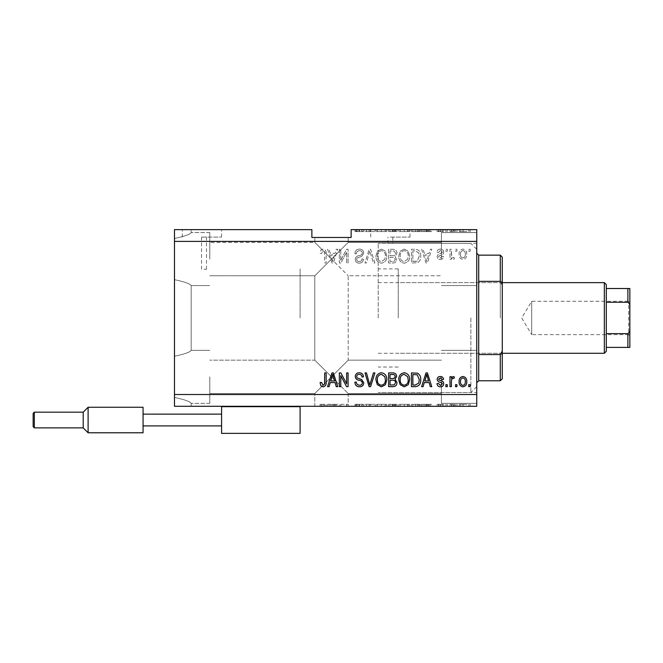<?xml version="1.0" encoding="UTF-8"?>
<svg xmlns="http://www.w3.org/2000/svg" width="663" height="663" viewBox="0 0 663 663"><rect width="100%" height="100%" fill="white"/><g stroke="black" fill="none" stroke-linecap="round" stroke-linejoin="round"><path stroke-width="0.5" stroke-dasharray="3.31 2.49" d="M204.013 237.089L206.466 237.089L204.013 237.089M204.013 269.277L206.466 269.277L204.013 269.277M201.95 229.63L221.583 229.63L201.95 229.63M201.95 237.089L221.583 237.089L201.95 237.089M390.383 237.089L410.016 237.089L390.383 237.089M390.383 243.412C387.225 243.362 387.225 243.362 390.383 243.412C387.225 243.362 387.225 243.362 390.383 243.412C393.549 243.362 393.549 243.362 390.383 243.412C393.549 243.362 393.549 243.362 390.383 243.412M390.383 229.63L410.016 229.63L390.383 229.63M331.5 237.478L314.817 237.478L331.5 237.478M331.5 259.076L314.817 242.385L331.5 259.076L314.817 242.385L331.5 259.076L314.817 242.385L331.5 259.076L314.817 242.385L331.5 259.076L314.817 275.758L348.183 242.385L331.5 259.076L348.183 242.385L331.5 259.076L348.183 242.385L331.5 259.076L348.183 242.385L331.5 259.076L348.183 275.758L331.5 259.076M331.5 376.841L314.817 393.524L331.5 376.841L314.817 393.524L331.5 376.841L314.817 360.158L331.5 376.841L314.817 360.158L331.5 376.841L314.817 393.524L331.5 376.841L314.817 393.524L331.5 376.841L314.817 360.158L331.5 376.841L314.817 360.158L331.5 376.841L348.183 360.158L331.5 376.841L348.183 360.158L331.5 376.841L348.183 360.158L331.5 376.841L348.183 360.158L331.5 376.841L348.183 393.524L331.5 376.841M331.5 406.286L314.817 406.286L331.5 406.286M209.806 376.841L209.806 403.336L209.806 376.841M209.806 259.076L209.806 232.572L209.806 259.076M174.477 259.076L174.477 238.489C184.612 236.326 190.173 234.354 191.159 232.572C190.182 234.354 184.612 236.318 174.477 238.489C184.612 236.326 190.173 234.354 191.159 232.572C190.182 234.354 184.612 236.318 174.477 238.489L174.477 259.076L174.477 238.489C184.612 236.326 190.173 234.354 191.159 232.572C190.182 234.354 184.612 236.318 174.477 238.489C184.612 236.326 190.173 234.354 191.159 232.572C190.182 234.354 184.612 236.318 174.477 238.489L174.477 356.255C184.612 354.092 190.173 352.119 191.159 350.346C190.182 352.119 184.612 354.092 174.477 356.255C184.612 354.092 190.173 352.119 191.159 350.346C190.182 352.119 184.612 354.092 174.477 356.255L174.477 376.841L174.477 356.255C184.612 354.092 190.173 352.119 191.159 350.346C190.182 352.119 184.612 354.092 174.477 356.255C184.612 354.092 190.173 352.119 191.159 350.346C190.182 352.119 184.612 354.092 174.477 356.255L174.477 259.076M476.747 259.076L476.747 232.572L476.747 259.076M441.417 259.076L441.417 232.572L441.417 259.076M476.747 376.841L476.747 403.336L476.747 376.841M441.417 376.841L441.417 403.336L441.417 376.841M378.217 317.958L378.217 243.371L378.217 317.958M300.099 317.958L300.099 268.888L300.099 317.958M476.747 317.958L476.747 243.371L476.747 317.958M476.747 394.51L476.747 406.286L174.477 406.286L191.159 406.286L174.477 406.286L191.159 406.286L174.477 406.286L174.477 229.63L174.477 238.489L174.477 229.63L311.875 229.63L311.875 237.478L351.125 237.478L351.125 229.63L476.747 229.63L476.747 394.51L174.477 394.51M174.477 356.255L174.477 279.662L174.477 356.255M174.477 238.489L174.477 229.63L191.159 229.63L174.477 229.63L174.477 238.489M363.796 229.63L354.879 229.63L363.796 229.63L363.796 231.594L359.47 231.594L359.47 229.63M374.918 229.63L365.006 229.63L374.918 229.63L374.918 231.594L370.592 231.594L370.592 229.63M386.819 231.594L375.929 231.594L381.382 231.594L381.374 229.63L375.929 229.63L386.819 229.63L377.355 229.63L385.385 229.63L381.391 229.63L381.382 231.594L386.819 231.594L386.819 229.63M409.659 231.594L398.77 231.594L404.223 231.594L404.215 229.63L398.77 229.63L409.659 229.63L400.195 229.63L408.226 229.63L404.231 229.63L404.223 231.594L409.659 231.594L409.659 229.63M424.295 229.63L431.779 229.63L424.295 229.63L424.295 231.594L423.102 231.594L423.102 229.63M470.324 229.63L468.898 229.63L470.324 229.63L470.324 231.594L468.898 231.594L468.898 229.63L468.898 231.594L470.324 231.594L470.324 229.63M466.934 229.63L459.26 229.63L466.934 229.63L466.934 231.594L463.097 231.594L463.097 229.63L463.097 231.594L459.26 231.594L459.26 229.63M457.122 229.63L455.696 229.63L457.122 229.63L457.122 231.594L455.696 231.594L455.696 229.63L455.696 231.594L457.122 231.594L457.122 229.63M453.094 231.594L451.412 231.594L451.412 229.63L449.986 229.63L454.445 229.63L451.412 229.63L451.412 231.594L449.986 231.594L449.986 229.63L449.986 231.594L451.412 231.594L451.412 229.63L451.412 231.594L453.094 231.594L453.094 229.63M447.31 229.63L445.876 229.63L447.31 229.63L447.31 231.594L445.876 231.594L445.876 229.63L445.876 231.594L447.31 231.594L447.31 229.63M443.738 229.63L436.958 229.63L443.738 229.63L443.738 231.594L440.365 231.594L440.365 229.63L440.356 231.594L436.958 231.594L436.958 229.63M420.723 229.63L411.441 229.63L420.723 229.63L420.723 231.594L415.494 231.594L415.494 229.63M396.988 229.63L388.601 229.63L396.988 229.63L396.988 231.594L388.601 231.594L388.601 229.63L388.601 231.594L396.631 231.594L396.631 229.63M340.873 404.322L348.092 404.322L340.782 404.322L340.782 406.286L348.092 406.286L340.782 406.286L340.782 404.322L339.348 404.322L339.348 406.286L339.348 404.322L340.873 404.322L340.873 406.286M363.796 406.286L354.879 406.286L363.796 406.286L363.796 404.322L359.47 404.322L359.47 406.286M374.918 406.286L365.006 406.286L374.918 406.286L374.918 404.322L370.592 404.322L370.592 406.286M386.819 404.322L375.929 404.322L381.382 404.322L381.374 406.286L375.929 406.286L386.819 406.286L377.355 406.286L385.385 406.286L381.391 406.286L381.382 404.322L386.819 404.322L386.819 406.286M409.659 404.322L398.77 404.322L404.223 404.322L404.215 406.286L398.77 406.286L409.659 406.286L400.195 406.286L408.226 406.286L404.231 406.286L404.223 404.322L409.659 404.322L409.659 406.286M424.295 406.286L431.779 406.286L424.295 406.286L424.295 404.322L423.102 404.322L423.102 406.286M470.324 406.286L468.898 406.286L470.324 406.286L470.324 404.322L468.898 404.322L468.898 406.286L468.898 404.322L470.324 404.322L470.324 406.286M466.934 406.286L459.26 406.286L466.934 406.286L466.934 404.322L463.097 404.322L463.097 406.286L463.097 404.322L459.26 404.322L459.26 406.286M457.122 406.286L455.696 406.286L457.122 406.286L457.122 404.322L455.696 404.322L455.696 406.286L455.696 404.322L457.122 404.322L457.122 406.286M453.094 404.322L451.412 404.322L451.412 406.286L449.986 406.286L454.445 406.286L451.412 406.286L451.412 404.322L449.986 404.322L449.986 406.286L449.986 404.322L451.412 404.322L451.412 406.286L451.412 404.322L453.094 404.322L453.094 406.286M447.31 406.286L445.876 406.286L447.31 406.286L447.31 404.322L445.876 404.322L445.876 406.286L445.876 404.322L447.31 404.322L447.31 406.286M443.738 406.286L436.958 406.286L443.738 406.286L443.738 404.322L440.365 404.322L440.365 406.286L440.356 404.322L436.958 404.322L436.958 406.286M420.723 406.286L411.441 406.286L420.723 406.286L420.723 404.322L415.494 404.322L415.494 406.286M396.988 406.286L388.601 406.286L396.988 406.286L396.988 404.322L388.601 404.322L388.601 406.286L388.601 404.322L396.631 404.322L396.631 406.286M330.257 406.286L337.749 406.286L330.257 406.286L330.257 404.322L329.063 404.322L329.063 406.286M323.047 406.286L326.146 406.286L323.047 406.286L323.047 404.322L320.9 404.322L320.9 406.286M340.782 260.194L340.782 249.255L339.348 249.255L339.348 262.996L340.873 262.996L346.666 252.048L346.666 262.996L348.092 262.996L348.092 249.255L346.567 249.255L340.782 260.194L340.782 249.255L339.348 249.255L339.348 262.996L340.873 262.996L346.666 252.048L346.666 262.996L348.092 262.996L348.092 249.255L346.567 249.255L340.782 260.194M363.796 253.084C363.539 250.49 362.097 249.155 359.47 249.081C356.578 249.263 355.045 250.805 354.879 253.722L356.304 253.896C356.487 251.882 357.581 250.813 359.595 250.689C361.244 250.672 362.172 251.451 362.371 253.042C361.94 254.633 360.796 255.504 358.94 255.636C356.702 256.001 355.467 257.261 355.235 259.415C355.443 261.827 356.769 263.087 359.222 263.178C361.832 263.045 363.241 261.678 363.44 259.076L362.015 258.893C361.882 260.609 360.97 261.504 359.263 261.57C357.713 261.595 356.843 260.866 356.661 259.382L357.108 257.982L361.675 256.366L363.796 253.084C363.539 250.49 362.097 249.155 359.47 249.081C356.578 249.263 355.045 250.805 354.879 253.722L356.304 253.896C356.487 251.882 357.581 250.813 359.595 250.689C361.244 250.672 362.172 251.451 362.371 253.042C361.94 254.633 360.796 255.504 358.94 255.636C356.702 256.001 355.467 257.261 355.235 259.415C355.443 261.827 356.769 263.087 359.222 263.178C361.832 263.045 363.241 261.678 363.44 259.076L362.015 258.893C361.882 260.609 360.97 261.504 359.263 261.57C357.713 261.595 356.843 260.866 356.661 259.382L357.108 257.982L361.675 256.366L363.796 253.084M374.918 262.996L370.592 249.255L369.117 249.255L365.006 262.996L366.473 262.996L369.772 250.863L373.435 262.996L374.918 262.996L370.592 249.255L369.117 249.255L365.006 262.996L366.473 262.996L369.772 250.863L373.435 262.996L374.918 262.996M381.374 249.081L377.322 251.236L375.929 255.943C375.764 260.037 377.587 262.44 381.382 263.178C385.104 262.465 386.919 260.111 386.819 256.117L385.418 251.178L381.374 249.081L377.322 251.236L375.929 255.943C375.764 260.037 377.587 262.44 381.382 263.178C385.104 262.465 386.919 260.111 386.819 256.117L385.418 251.178L381.374 249.081M404.215 249.081L400.162 251.236L398.77 255.943C398.604 260.037 400.427 262.44 404.223 263.178C407.944 262.465 409.759 260.111 409.659 256.117L408.259 251.178L404.215 249.081L400.162 251.236L398.77 255.943C398.604 260.037 400.427 262.44 404.223 263.178C407.944 262.465 409.759 260.111 409.659 256.117L408.259 251.178L404.215 249.081M424.295 253.365L423.102 249.255L421.61 249.255L426.002 262.996L427.395 262.996L431.779 249.255L430.304 249.255L429.102 253.365L424.295 253.365L423.102 249.255L421.61 249.255L426.002 262.996L427.395 262.996L431.779 249.255L430.304 249.255L429.102 253.365L424.295 253.365M470.15 251.219L470.15 249.255L468.716 249.255L468.716 251.219L470.15 251.219L470.15 249.255L468.716 249.255L468.716 251.219L470.15 251.219M174.477 241.407L476.747 241.407M466.76 254.36C466.943 251.376 465.666 249.619 462.923 249.081C460.213 249.611 458.937 251.335 459.086 254.252C458.929 257.186 460.205 258.91 462.923 259.432C465.592 258.918 466.876 257.227 466.76 254.36C466.943 251.376 465.666 249.619 462.923 249.081C460.213 249.611 458.937 251.335 459.086 254.252C458.929 257.186 460.205 258.91 462.923 259.432C465.592 258.918 466.876 257.227 466.76 254.36M456.94 251.219L456.94 249.255L455.514 249.255L455.514 251.219L456.94 251.219L456.94 249.255L455.514 249.255L455.514 251.219L456.94 251.219M451.412 254.435L451.412 249.255L449.986 249.255L449.986 259.25L451.412 259.25L451.412 257.658L453.094 259.432L454.445 258.893L453.906 257.468L452.945 257.642L451.669 256.482L451.412 249.255L449.986 249.255L449.986 259.25L451.412 259.25L451.412 257.658L453.094 259.432L454.445 258.893L453.906 257.468L452.945 257.642L451.669 256.482L451.412 254.435M447.31 251.219L447.31 249.255L445.876 249.255L445.876 251.219L447.31 251.219L447.31 249.255L445.876 249.255L445.876 251.219L447.31 251.219M443.738 252.305C443.58 250.233 442.453 249.155 440.365 249.081C438.351 249.18 437.215 250.258 436.958 252.288L438.384 252.47L440.456 250.506L442.312 252.056L441.981 252.959L440.638 253.515C438.649 253.755 437.489 254.783 437.132 256.581C437.323 258.454 438.384 259.399 440.307 259.432C442.213 259.399 443.298 258.446 443.564 256.573L442.13 256.399L440.356 257.998L438.566 256.78L439.014 255.951L440.613 255.379C442.536 255.139 443.58 254.111 443.738 252.305C443.58 250.233 442.453 249.155 440.365 249.081C438.351 249.18 437.215 250.258 436.958 252.288L438.384 252.47L440.456 250.506L442.312 252.056L441.981 252.959L440.638 253.515C438.649 253.755 437.489 254.783 437.132 256.581C437.323 258.454 438.384 259.399 440.307 259.432C442.213 259.399 443.298 258.446 443.564 256.573L442.13 256.399L440.356 257.998L438.566 256.78L439.014 255.951L440.613 255.379C442.536 255.139 443.58 254.111 443.738 252.305M420.723 256.2C420.964 252.139 419.223 249.818 415.494 249.255L411.441 249.255L411.441 262.996L417.499 262.747C419.87 261.305 420.947 259.125 420.723 256.2C420.964 252.139 419.223 249.818 415.494 249.255L411.441 249.255L411.441 262.996L417.499 262.747C419.87 261.305 420.947 259.125 420.723 256.2M396.988 253.291C396.872 250.622 395.488 249.28 392.827 249.255L388.601 249.255L388.601 262.996L392.861 262.996C395.165 262.987 396.424 261.835 396.631 259.54L395.098 256.664L396.988 253.291C396.872 250.622 395.488 249.28 392.827 249.255L388.601 249.255L388.601 262.996L392.861 262.996C395.165 262.987 396.424 261.835 396.631 259.54L395.098 256.664L396.988 253.291M330.257 253.365L329.063 249.255L327.572 249.255L331.964 262.996L333.356 262.996L337.749 249.255L336.265 249.255L335.064 253.365L330.257 253.365L329.063 249.255L327.572 249.255L331.964 262.996L333.356 262.996L337.749 249.255L336.265 249.255L335.064 253.365L330.257 253.365M323.047 249.081L320.9 250.05L320.08 253.365L321.505 253.539L323.105 250.689L324.53 251.725L324.721 262.996L326.146 262.996L326.146 253.672C326.42 251.07 325.392 249.545 323.047 249.081L320.9 250.05L320.08 253.365L321.505 253.539L323.105 250.689L324.53 251.725L324.721 262.996L326.146 262.996L326.146 253.672C326.42 251.07 325.392 249.545 323.047 249.081M465.327 254.261C465.492 256.274 464.68 257.517 462.882 257.998C461.133 257.484 460.346 256.241 460.512 254.261C460.337 252.238 461.158 250.987 462.956 250.506C464.705 251.028 465.492 252.28 465.327 254.261C465.492 256.274 464.68 257.517 462.882 257.998C461.133 257.484 460.346 256.241 460.512 254.261C460.337 252.238 461.158 250.987 462.956 250.506C464.705 251.028 465.492 252.28 465.327 254.261M426.699 261.57L424.768 254.965L428.63 254.965L426.699 261.57L424.768 254.965L428.63 254.965L426.699 261.57M415.278 261.388L412.867 261.388L412.867 250.863L415.32 250.863L418.743 252.868L419.289 256.225L417.226 261.114L412.867 261.388L412.867 250.863L415.32 250.863L418.743 252.868L419.289 256.225L417.226 261.114L415.278 261.388M407.629 259.258L404.231 261.57C401.322 260.973 399.98 259.092 400.195 255.926C400.104 252.968 401.446 251.219 404.206 250.689C407.041 251.26 408.383 253.084 408.226 256.158L407.629 259.258L404.231 261.57C401.322 260.973 399.98 259.092 400.195 255.926C400.104 252.968 401.446 251.219 404.206 250.689C407.041 251.26 408.383 253.084 408.226 256.158L407.629 259.258M392.662 255.678L390.026 255.678L390.026 250.863L394.245 251.037L395.562 253.283C395.405 254.998 394.435 255.802 392.662 255.678L390.026 255.678L390.026 250.863L394.245 251.037L395.562 253.283C395.405 254.998 394.435 255.802 392.662 255.678M392.363 261.388L390.026 261.388L390.026 257.285L393.955 257.418L395.206 259.316C395.015 260.915 394.071 261.612 392.363 261.388L390.026 261.388L390.026 257.285L393.955 257.418L395.206 259.316C395.015 260.915 394.071 261.612 392.363 261.388M384.789 259.258L381.391 261.57C378.482 260.973 377.139 259.092 377.355 255.926C377.272 252.968 378.606 251.219 381.366 250.689C384.2 251.26 385.543 253.084 385.385 256.158L384.789 259.258L381.391 261.57C378.482 260.973 377.139 259.092 377.355 255.926C377.272 252.968 378.606 251.219 381.366 250.689C384.2 251.26 385.543 253.084 385.385 256.158L384.789 259.258M332.66 261.57L330.729 254.965L334.591 254.965L332.66 261.57L330.729 254.965L334.591 254.965L332.66 261.57M320.9 385.866L320.08 382.551L321.505 382.377L323.105 385.228L324.53 384.192L324.721 372.913L326.146 372.913L326.146 382.244C326.42 384.838 325.392 386.372 323.047 386.836L320.9 385.866M423.102 386.653L421.61 386.653L426.002 372.913L427.395 372.913L431.779 386.653L430.304 386.653L429.102 382.551L424.295 382.551L423.102 386.653M426.699 374.346L424.768 380.943L428.63 380.943L426.699 374.346M440.365 386.836C438.351 386.728 437.215 385.659 436.958 383.62L438.384 383.446L440.456 385.41L442.312 383.852L441.981 382.949L440.638 382.402C438.649 382.153 437.489 381.134 437.132 379.335C437.323 377.462 438.384 376.509 440.307 376.485C442.213 376.518 443.298 377.471 443.564 379.335L442.13 379.518L440.356 377.91L438.566 379.137L439.014 379.965L440.613 380.537C442.536 380.777 443.58 381.805 443.738 383.612C443.58 385.684 442.453 386.761 440.365 386.836M447.31 386.653L445.876 386.653L445.876 384.689L447.31 384.689L447.31 386.653M451.412 386.653L449.986 386.653L449.986 376.667L451.412 376.667L451.412 378.258L453.094 376.485L454.445 377.023L453.906 378.449L452.945 378.266L451.669 379.435L451.412 386.653M470.15 386.653L468.716 386.653L468.716 384.689L470.15 384.689L470.15 386.653M462.923 386.836C460.213 386.305 458.937 384.581 459.086 381.656C458.929 378.73 460.205 377.007 462.923 376.485C465.592 376.99 466.876 378.681 466.76 381.556C466.943 384.532 465.666 386.297 462.923 386.836M465.327 381.656C465.492 379.642 464.68 378.391 462.882 377.91C461.133 378.424 460.346 379.675 460.512 381.656C460.337 383.67 461.158 384.921 462.956 385.41C464.705 384.888 465.492 383.637 465.327 381.656M456.94 386.653L455.514 386.653L455.514 384.689L456.94 384.689L456.94 386.653M415.494 386.653L411.441 386.653L411.441 372.913L417.499 373.17C419.87 374.603 420.947 376.783 420.723 379.708C420.964 383.778 419.223 386.09 415.494 386.653M415.278 374.52L412.867 374.52L412.867 385.046L415.32 385.046L418.743 383.048L419.289 379.692L417.226 374.794L415.278 374.52M400.162 384.681L398.77 379.965C398.604 375.88 400.427 373.468 404.223 372.739C407.944 373.451 409.759 375.805 409.659 379.8L408.259 384.731L404.215 386.836L400.162 384.681M407.629 376.65L404.231 374.346C401.322 374.935 399.98 376.816 400.195 379.99C400.104 382.949 401.446 384.689 404.206 385.228C407.041 384.656 408.383 382.833 408.226 379.758L407.629 376.65M392.827 386.653L388.601 386.653L388.601 372.913L392.861 372.913C395.165 372.929 396.424 374.081 396.631 376.369L395.098 379.253L396.988 382.617C396.872 385.286 395.488 386.637 392.827 386.653M392.662 380.231L390.026 380.231L390.026 385.046L394.245 384.88L395.562 382.634C395.405 380.918 394.435 380.114 392.662 380.231M392.363 374.52L390.026 374.52L390.026 378.623L393.955 378.498L395.206 376.592C395.015 374.993 394.071 374.305 392.363 374.52M377.322 384.681L375.929 379.965C375.764 375.88 377.587 373.468 381.382 372.739C385.104 373.451 386.919 375.805 386.819 379.8L385.418 384.731L381.374 386.836L377.322 384.681M384.789 376.65L381.391 374.346C378.482 374.935 377.139 376.816 377.355 379.99C377.272 382.949 378.606 384.689 381.366 385.228C384.2 384.656 385.543 382.833 385.385 379.758L384.789 376.65M370.592 386.653L369.117 386.653L365.006 372.913L366.473 372.913L369.772 385.046L373.435 372.913L374.918 372.913L370.592 386.653M359.47 386.836C356.578 386.653 355.045 385.104 354.879 382.195L356.304 382.012C356.487 384.034 357.581 385.104 359.595 385.228C361.244 385.244 362.172 384.457 362.371 382.874C361.94 381.275 360.796 380.413 358.94 380.28C356.702 379.916 355.467 378.656 355.235 376.501C355.443 374.081 356.769 372.83 359.222 372.739C361.832 372.863 363.241 374.23 363.44 376.841L362.015 377.023C361.882 375.299 360.97 374.413 359.263 374.346C357.713 374.313 356.843 375.051 356.661 376.534L357.108 377.927L361.675 379.551L363.796 382.833C363.539 385.427 362.097 386.761 359.47 386.836M340.782 386.653L339.348 386.653L339.348 372.913L340.873 372.913L346.666 383.869L346.666 372.913L348.092 372.913L348.092 386.653L346.567 386.653L340.782 375.714L340.782 386.653M329.063 386.653L327.572 386.653L331.964 372.913L333.356 372.913L337.749 386.653L336.265 386.653L335.064 382.551L330.257 382.551L329.063 386.653M332.66 374.346L330.729 380.943L334.591 380.943L332.66 374.346M459.26 404.322L466.934 404.322M465.509 404.322L460.694 404.322L465.509 404.322L465.509 406.286L460.694 406.286L465.509 406.286M463.064 404.322L463.064 406.286M460.694 404.322L460.694 406.286M463.139 404.322L463.139 406.286M454.445 404.322L454.445 406.286M453.906 404.322L453.906 406.286M452.945 404.322L452.945 406.286M451.669 404.322L451.669 406.286M436.958 404.322L438.384 404.322L438.384 406.286M438.384 404.322L440.456 404.322L440.456 406.286M440.456 404.322L442.312 404.322L442.312 406.286M442.312 404.322L441.981 406.286M441.981 404.322L437.132 404.322L437.132 406.286M437.132 404.322L440.307 404.322L440.307 406.286M440.307 404.322L443.564 404.322L443.564 406.286M443.564 404.322L442.13 404.322L442.13 406.286M442.13 404.322L438.566 404.322L438.566 406.286M438.566 404.322L439.014 404.322L439.014 406.286M439.014 404.322L443.738 404.322M423.102 404.322L421.61 404.322L421.61 406.286M421.61 404.322L426.002 404.322L426.002 406.286M426.002 404.322L427.395 404.322L427.395 406.286M427.395 404.322L431.779 404.322L431.779 406.286M431.779 404.322L430.304 404.322L430.304 406.286M430.304 404.322L429.102 404.322L429.102 406.286M429.102 404.322L424.295 404.322M426.699 404.322L424.768 404.322L428.63 404.322L426.699 404.322L426.699 406.286L424.768 406.286L426.699 406.286M426.06 404.322L426.06 406.286M424.768 404.322L424.768 406.286M428.63 404.322L428.63 406.286M415.494 404.322L411.441 404.322L411.441 406.286L411.441 404.322L417.499 404.322L417.499 406.286M417.499 404.322L420.723 404.322M415.278 404.322L419.289 404.322L415.278 404.322L415.278 406.286L412.867 406.286L419.289 406.286L415.278 406.286M412.867 404.322L412.867 406.286L412.867 404.322M417.226 404.322L417.226 406.286M419.289 404.322L419.289 406.286M418.743 404.322L418.743 406.286M415.32 404.322L415.32 406.286L415.311 404.322M400.162 404.322L400.162 406.286M398.77 404.322L398.77 406.286M408.259 404.322L408.259 406.286L408.226 404.322L404.231 404.322L408.226 404.322M400.195 404.322L404.206 404.322L400.195 404.322L400.195 406.286M404.231 404.322L404.231 406.286L404.206 404.322M407.629 404.322L407.629 406.286M396.631 404.322L395.098 404.322L395.098 406.286M395.098 404.322L396.988 404.322M392.662 404.322L395.562 404.322L392.662 404.322L392.662 406.286L390.026 406.286L395.562 406.286L392.662 406.286M392.363 404.322L395.206 404.322L392.363 404.322L392.363 406.286M390.026 404.322L390.026 406.286L390.026 404.322M395.206 404.322L395.206 406.286M393.955 404.322L393.955 406.286M395.562 404.322L395.562 406.286M394.245 404.322L394.245 406.286M392.861 404.322L392.861 406.286L392.861 404.322M377.322 404.322L377.322 406.286M375.929 404.322L375.929 406.286M385.418 404.322L385.418 406.286M384.789 404.322L377.355 404.322L385.385 404.322L384.789 404.322L384.789 406.286M381.391 404.322L381.391 406.286M377.355 404.322L377.355 406.286M385.385 404.322L385.385 406.286M381.366 404.322L381.366 406.286M370.592 404.322L369.117 404.322L369.117 406.286M369.117 404.322L365.006 404.322L365.006 406.286M365.006 404.322L366.473 404.322L366.473 406.286M366.473 404.322L369.772 404.322L369.772 406.286M369.772 404.322L373.435 404.322L373.435 406.286M373.435 404.322L374.918 404.322M359.47 404.322L354.879 404.322L354.879 406.286M354.879 404.322L356.304 404.322L356.304 406.286M356.304 404.322L359.595 404.322L359.595 406.286M359.595 404.322L362.371 404.322L362.371 406.286M362.371 404.322L355.235 404.322L355.235 406.286M355.235 404.322L359.222 404.322L359.222 406.286M359.222 404.322L363.44 404.322L363.44 406.286M363.44 404.322L362.015 404.322L362.015 406.286M362.015 404.322L359.263 404.322L359.263 406.286M359.263 404.322L356.661 404.322L356.661 406.286M356.661 404.322L357.108 404.322L357.108 406.286M357.108 404.322L361.675 404.322L361.675 406.286M361.675 404.322L363.796 404.322M346.666 404.322L346.666 406.286L346.666 404.322M348.092 404.322L348.092 406.286L348.092 404.322M346.567 404.322L346.567 406.286M329.063 404.322L327.572 404.322L327.572 406.286M327.572 404.322L331.964 404.322L331.964 406.286M331.964 404.322L333.356 404.322L333.356 406.286M333.356 404.322L337.749 404.322L337.749 406.286M337.749 404.322L336.265 404.322L336.265 406.286M336.265 404.322L335.064 404.322L335.064 406.286M335.064 404.322L330.257 404.322M332.66 404.322L334.591 404.322L332.66 404.322L332.66 406.286L330.729 406.286L334.591 406.286L332.66 406.286M332.022 404.322L332.022 406.286M330.729 404.322L330.729 406.286M334.591 404.322L334.591 406.286M320.9 404.322L320.08 404.322L320.08 406.286M320.08 404.322L321.505 404.322L321.505 406.286M321.505 404.322L323.105 404.322L323.105 406.286M323.105 404.322L324.53 404.322L324.53 406.286M324.53 404.322L324.721 406.286L324.721 404.322L326.146 404.322L326.146 406.286L326.146 404.322L323.047 404.322M459.26 231.594L466.934 231.594M465.509 231.594L460.694 231.594L465.509 231.594L465.509 229.63L460.694 229.63L465.509 229.63M463.064 231.594L463.064 229.63M460.694 231.594L460.694 229.63M463.139 231.594L463.139 229.63M454.445 231.594L454.445 229.63M453.906 231.594L453.906 229.63M452.945 231.594L452.945 229.63M451.669 231.594L451.669 229.63M436.958 231.594L438.384 231.594L438.384 229.63M438.384 231.594L440.456 231.594L440.456 229.63M440.456 231.594L442.312 231.594L442.312 229.63M442.312 231.594L441.981 229.63M441.981 231.594L437.132 231.594L437.132 229.63M437.132 231.594L440.307 231.594L440.307 229.63M440.307 231.594L443.564 231.594L443.564 229.63M443.564 231.594L442.13 231.594L442.13 229.63M442.13 231.594L438.566 231.594L438.566 229.63M438.566 231.594L439.014 231.594L439.014 229.63M439.014 231.594L443.738 231.594M423.102 231.594L421.61 231.594L421.61 229.63M421.61 231.594L426.002 231.594L426.002 229.63M426.002 231.594L427.395 231.594L427.395 229.63M427.395 231.594L431.779 231.594L431.779 229.63M431.779 231.594L430.304 231.594L430.304 229.63M430.304 231.594L429.102 231.594L429.102 229.63M429.102 231.594L424.295 231.594M426.699 231.594L424.768 231.594L428.63 231.594L426.699 231.594L426.699 229.63L424.768 229.63L426.699 229.63M426.06 231.594L426.06 229.63M424.768 231.594L424.768 229.63M428.63 231.594L428.63 229.63M415.494 231.594L411.441 231.594L411.441 229.63L411.441 231.594L417.499 231.594L417.499 229.63M417.499 231.594L420.723 231.594M415.278 231.594L419.289 231.594L415.278 231.594L415.278 229.63L412.867 229.63L419.289 229.63L415.278 229.63M412.867 231.594L412.867 229.63L412.867 231.594M417.226 231.594L417.226 229.63M419.289 231.594L419.289 229.63M418.743 231.594L418.743 229.63M415.32 231.594L415.32 229.63L415.311 231.594M400.162 231.594L400.162 229.63M398.77 231.594L398.77 229.63M408.259 231.594L408.259 229.63L408.226 231.594L404.231 231.594L408.226 231.594M400.195 231.594L404.206 231.594L400.195 231.594L400.195 229.63M404.231 231.594L404.231 229.63L404.206 231.594M407.629 231.594L407.629 229.63M396.631 231.594L395.098 231.594L395.098 229.63M395.098 231.594L396.988 231.594M392.662 231.594L395.562 231.594L392.662 231.594L392.662 229.63L390.026 229.63L395.562 229.63L392.662 229.63M392.363 231.594L395.206 231.594L392.363 231.594L392.363 229.63M390.026 231.594L390.026 229.63L390.026 231.594M395.206 231.594L395.206 229.63M393.955 231.594L393.955 229.63M395.562 231.594L395.562 229.63M394.245 231.594L394.245 229.63M392.861 231.594L392.861 229.63L392.861 231.594M377.322 231.594L377.322 229.63M375.929 231.594L375.929 229.63M385.418 231.594L385.418 229.63M384.789 231.594L377.355 231.594L385.385 231.594L384.789 231.594L384.789 229.63M381.391 231.594L381.391 229.63M377.355 231.594L377.355 229.63M385.385 231.594L385.385 229.63M381.366 231.594L381.366 229.63M370.592 231.594L369.117 231.594L369.117 229.63M369.117 231.594L365.006 231.594L365.006 229.63M365.006 231.594L366.473 231.594L366.473 229.63M366.473 231.594L369.772 231.594L369.772 229.63M369.772 231.594L373.435 231.594L373.435 229.63M373.435 231.594L374.918 231.594M359.47 231.594L354.879 231.594L354.879 229.63M354.879 231.594L356.304 231.594L356.304 229.63M356.304 231.594L359.595 231.594L359.595 229.63M359.595 231.594L362.371 231.594L362.371 229.63M362.371 231.594L355.235 231.594L355.235 229.63M355.235 231.594L359.222 231.594L359.222 229.63M359.222 231.594L363.44 231.594L363.44 229.63M363.44 231.594L362.015 231.594L362.015 229.63M362.015 231.594L359.263 231.594L359.263 229.63M359.263 231.594L356.661 231.594L356.661 229.63M356.661 231.594L357.108 231.594L357.108 229.63M357.108 231.594L361.675 231.594L361.675 229.63M361.675 231.594L363.796 231.594M174.477 397.427C184.612 399.59 190.173 401.563 191.159 403.336C190.182 401.563 184.612 399.59 174.477 397.427C184.612 399.59 190.173 401.563 191.159 403.336C190.182 401.563 184.612 399.59 174.477 397.427C184.612 399.59 190.173 401.563 191.159 403.336C190.182 401.563 184.612 399.59 174.477 397.427C184.612 399.59 190.173 401.563 191.159 403.336C190.182 401.563 184.612 399.59 174.477 397.427M174.477 279.662C184.612 281.816 190.173 283.789 191.159 285.571C190.182 283.789 184.612 281.825 174.477 279.662C184.612 281.816 190.173 283.789 191.159 285.571C190.182 283.789 184.612 281.825 174.477 279.662C184.612 281.816 190.173 283.789 191.159 285.571C190.182 283.789 184.612 281.825 174.477 279.662C184.612 281.816 190.173 283.789 191.159 285.571C190.182 283.789 184.612 281.825 174.477 279.662M502.264 317.958L502.264 280.664L502.264 317.958M500.3 317.958L500.3 282.629L500.3 317.958M500.3 380.769L500.3 354.572L478.711 354.572L478.711 281.344L500.3 281.344L500.3 255.147M470.863 317.958L470.863 392.546L470.863 317.958M502.264 378.805L502.264 257.111M500.3 354.572L502.264 351.092M502.264 284.817L500.3 281.344M478.711 380.769L478.711 255.147M478.711 354.572L478.711 281.344M629.85 317.958L629.85 300.099L629.85 335.818L628.673 334.641L628.673 301.275L628.673 334.641L531.709 334.641L531.709 301.275L531.709 334.641L521.682 317.958L531.709 301.275L628.673 301.275L629.85 300.099M604.333 282.629L604.333 353.288M606.297 351.324L606.297 284.584M398.239 317.958L398.239 268.888L398.239 317.958M606.297 347.395L627.886 347.395L627.886 333.663C629.46 332.602 630.115 331.011 629.85 328.881L629.85 288.513M606.297 302.253L627.886 302.253C629.46 303.314 630.115 304.905 629.85 307.027M606.297 333.663L627.886 333.663M606.297 288.513L627.886 288.513L627.886 302.253M629.85 347.395L629.85 328.881M34.327 412.171L33.15 413.347L33.15 426.699L33.15 413.347L33.15 426.699L34.327 427.875L34.327 412.171L34.327 420.027L34.327 412.171L83.198 412.171L83.198 427.875L83.198 412.171L83.198 427.875L88.113 432.782L88.113 407.264M143.067 407.264L143.067 432.782L143.067 414.135L143.067 425.911L143.067 414.135L221.583 414.135L221.583 406.676L221.583 433.37M300.099 406.676L300.099 433.37M221.583 406.676L221.583 414.135L143.067 414.135L143.067 425.911L221.583 425.911L143.067 425.911L143.067 432.782M143.067 425.911L221.583 425.911M143.067 414.135L221.583 414.135M440.638 404.322L440.638 406.286M440.613 404.322L440.613 406.286M427.478 404.322L427.478 406.286M392.827 404.322L392.827 406.286M392.546 404.322L392.546 406.286M369.225 404.322L369.225 406.286M370.377 404.322L370.377 406.286M358.94 404.322L358.94 406.286M359.288 404.322L359.288 406.286M333.439 404.322L333.439 406.286M324.721 404.322L324.721 406.286M440.638 231.594L440.638 229.63M440.613 231.594L440.613 229.63M427.478 231.594L427.478 229.63M392.827 231.594L392.827 229.63M392.546 231.594L392.546 229.63M369.225 231.594L369.225 229.63M370.377 231.594L370.377 229.63M358.94 231.594L358.94 229.63M359.288 231.594L359.288 229.63M201.56 269.277L201.56 237.089M182.325 237.089L182.325 229.63M476.747 249.255L470.863 243.371L378.217 243.371L387.93 243.371L387.93 237.089M370.758 237.089L370.758 229.63M314.817 242.385L314.817 237.478L314.817 242.385L209.806 242.385L314.817 242.385M314.817 406.286L314.817 393.524L314.817 406.286M314.817 360.158L314.817 275.758L314.817 360.158L209.806 360.158L314.817 360.158M209.806 232.572L191.159 232.572L191.159 229.63L191.159 232.572L209.806 232.572M209.806 350.346L191.159 350.346L191.159 285.571L209.806 285.571L191.159 285.571L191.159 350.346L209.806 350.346M441.417 232.572L476.747 232.572L441.417 232.572M441.417 350.346L476.747 350.346L441.417 350.346M398.239 268.888L378.217 268.888M392.836 237.089L392.836 243.371L476.747 243.371M348.183 360.158L441.417 360.158L348.183 360.158L348.183 275.758L441.417 275.758L348.183 275.758L348.183 360.158M348.183 242.385L441.417 242.385L348.183 242.385L348.183 237.478L348.183 242.385M348.183 393.524L441.417 393.524L348.183 393.524L348.183 406.286L348.183 393.524M476.747 386.653L470.863 392.546L378.217 392.546L476.747 392.546M398.239 367.029L378.217 367.029M441.417 403.336L476.747 403.336L441.417 403.336M441.417 285.571L476.747 285.571L441.417 285.571M209.806 403.336L191.159 403.336L209.806 403.336M209.806 275.758L314.817 275.758L209.806 275.758M209.806 393.524L314.817 393.524L209.806 393.524M191.159 406.286L191.159 403.336L191.159 406.286M410.016 237.089L410.016 229.63M221.583 237.089L221.583 229.63M206.466 269.277L206.466 237.089M378.217 282.629L500.3 282.629L502.264 280.664M378.217 353.288L500.3 353.288L502.264 355.252M502.264 353.288L398.239 353.288M502.264 282.629L398.239 282.629"/><path stroke-width="0.99" d="M476.747 241.407L174.477 241.407L174.477 229.63L311.875 229.63L311.875 237.478L351.125 237.478L351.125 229.63L476.747 229.63L476.747 406.286L174.477 406.286L174.477 394.51L476.747 394.51M340.782 375.714L340.782 386.653L339.348 386.653L339.348 372.913L340.873 372.913L346.666 383.869L346.666 372.913L348.092 372.913L348.092 386.653L346.567 386.653L340.782 375.714M363.796 382.833C363.539 385.427 362.097 386.761 359.47 386.836C356.578 386.653 355.045 385.104 354.879 382.195L356.304 382.012C356.487 384.034 357.581 385.104 359.595 385.228C361.244 385.244 362.172 384.457 362.371 382.874C361.94 381.275 360.796 380.413 358.94 380.28C356.702 379.916 355.467 378.656 355.235 376.501C355.443 374.081 356.769 372.83 359.222 372.739C361.832 372.863 363.241 374.23 363.44 376.841L362.015 377.023C361.882 375.299 360.97 374.413 359.263 374.346C357.713 374.313 356.843 375.051 356.661 376.534L357.108 377.927L361.675 379.551L363.796 382.833M374.918 372.913L370.592 386.653L369.117 386.653L365.006 372.913L366.473 372.913L369.772 385.046L373.435 372.913L374.918 372.913M381.374 386.836L377.322 384.681L375.929 379.965C375.764 375.88 377.587 373.468 381.382 372.739C385.104 373.451 386.919 375.805 386.819 379.8L385.418 384.731L381.374 386.836M404.215 386.836L400.162 384.681L398.77 379.965C398.604 375.88 400.427 373.468 404.223 372.739C407.944 373.451 409.759 375.805 409.659 379.8L408.259 384.731L404.215 386.836M456.94 384.689L456.94 386.653L455.514 386.653L455.514 384.689L456.94 384.689M466.76 381.556C466.943 384.532 465.666 386.297 462.923 386.836C460.213 386.305 458.937 384.581 459.086 381.656C458.929 378.73 460.205 377.007 462.923 376.485C465.592 376.99 466.876 378.681 466.76 381.556M323.047 386.836L320.9 385.866L320.08 382.551L321.505 382.377L323.105 385.228L324.53 384.192L324.721 372.913L326.146 372.913L326.146 382.244C326.42 384.838 325.392 386.372 323.047 386.836M174.477 241.407L174.477 394.51M424.295 382.551L423.102 386.653L421.61 386.653L426.002 372.913L427.395 372.913L431.779 386.653L430.304 386.653L429.102 382.551L424.295 382.551M443.738 383.612C443.58 385.684 442.453 386.761 440.365 386.836C438.351 386.728 437.215 385.659 436.958 383.62L438.384 383.446L440.456 385.41L442.312 383.852L441.981 382.949L440.638 382.402C438.649 382.153 437.489 381.134 437.132 379.335C437.323 377.462 438.384 376.509 440.307 376.485C442.213 376.518 443.298 377.471 443.564 379.335L442.13 379.518L440.356 377.91L438.566 379.137L439.014 379.965L440.613 380.537C442.536 380.777 443.58 381.805 443.738 383.612M447.31 384.689L447.31 386.653L445.876 386.653L445.876 384.689L447.31 384.689M451.412 381.474L451.412 386.653L449.986 386.653L449.986 376.667L451.412 376.667L451.412 378.258L453.094 376.485L454.445 377.023L453.906 378.449L452.945 378.266L451.669 379.435L451.412 381.474M470.15 384.689L470.15 386.653L468.716 386.653L468.716 384.689L470.15 384.689M420.723 379.708C420.964 383.778 419.223 386.09 415.494 386.653L411.441 386.653L411.441 372.913L417.499 373.17C419.87 374.603 420.947 376.783 420.723 379.708M396.988 382.617C396.872 385.286 395.488 386.637 392.827 386.653L388.601 386.653L388.601 372.913L392.861 372.913C395.165 372.929 396.424 374.081 396.631 376.369L395.098 379.253L396.988 382.617M330.257 382.551L329.063 386.653L327.572 386.653L331.964 372.913L333.356 372.913L337.749 386.653L336.265 386.653L335.064 382.551L330.257 382.551M426.06 376.949L424.768 380.943L428.63 380.943L426.699 374.346L426.06 376.949M462.882 377.91C461.133 378.424 460.346 379.675 460.512 381.656C460.337 383.67 461.158 384.921 462.956 385.41C464.705 384.888 465.492 383.637 465.327 381.656C465.492 379.642 464.68 378.391 462.882 377.91M412.867 374.52L412.867 385.046L415.32 385.046L418.743 383.048L419.289 379.692L417.226 374.794L412.867 374.52M404.231 374.346C401.322 374.935 399.98 376.816 400.195 379.99C400.104 382.949 401.446 384.689 404.206 385.228C407.041 384.656 408.383 382.833 408.226 379.758L407.629 376.65L404.231 374.346M390.026 374.52L390.026 378.623L393.955 378.498L395.206 376.592C395.015 374.993 394.071 374.305 392.363 374.52L390.026 374.52M390.026 380.231L390.026 385.046L394.245 384.88L395.562 382.634C395.405 380.918 394.435 380.114 392.662 380.231L390.026 380.231M381.391 374.346C378.482 374.935 377.139 376.816 377.355 379.99C377.272 382.949 378.606 384.689 381.366 385.228C384.2 384.656 385.543 382.833 385.385 379.758L384.789 376.65L381.391 374.346M332.022 376.949L330.729 380.943L334.591 380.943L332.66 374.346L332.022 376.949M478.711 281.344L500.3 281.344L500.3 255.147L478.711 255.147L478.711 380.769L476.747 382.733M500.3 354.572L502.264 351.092L502.264 378.805L500.3 380.769L500.3 354.572L478.711 354.572M500.3 255.147L502.264 257.111L502.264 284.817L500.3 281.344M502.264 351.092L502.264 284.817M604.333 282.629L606.297 284.584L606.297 351.324L604.333 353.288L604.333 282.629L502.264 282.629M629.85 288.513L627.886 288.513L629.85 288.513L629.85 347.395L627.886 347.395L629.85 347.395M629.85 307.027C630.115 304.905 629.46 303.314 627.886 302.253L627.886 288.513L606.297 288.513M606.297 302.253L627.886 302.253M606.297 333.663L627.886 333.663C629.46 332.594 630.115 331.003 629.85 328.881M606.297 347.395L627.886 347.395L627.886 333.663M629.85 335.818L629.85 317.958M143.067 432.782L88.113 432.782L83.198 427.875L34.327 427.875L33.15 426.699L33.15 413.347L34.327 412.171L34.327 427.875L83.198 427.875L83.198 412.171L88.113 407.264L88.113 432.782L143.067 432.782L143.067 414.135L221.583 414.135L221.583 406.676L300.099 406.676L300.099 433.37L221.583 433.37L221.583 414.135M143.067 425.911L221.583 425.911M143.067 414.135L143.067 407.264L88.113 407.264L143.067 407.264M478.711 255.147L476.747 253.183M500.3 380.769L478.711 380.769M604.333 353.288L502.264 353.288M221.583 433.37L300.099 433.37M221.583 406.676L300.099 406.676M34.327 412.171L83.198 412.171L88.113 407.264"/></g></svg>
